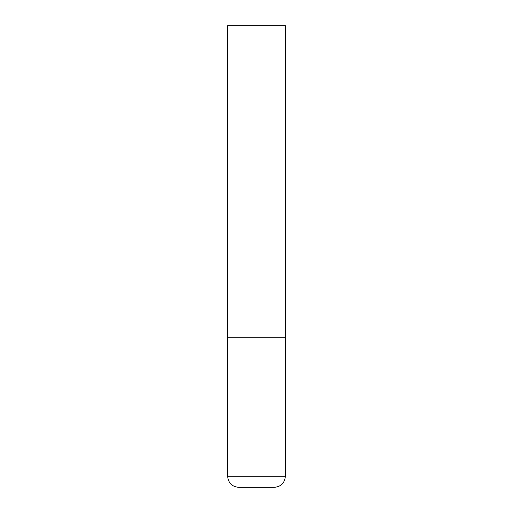 <?xml version="1.0" encoding="UTF-8"?>
<svg xmlns="http://www.w3.org/2000/svg" width="513" height="513" viewBox="0 0 513 513"><rect width="100%" height="100%" fill="white"/><g stroke="black" fill="none" stroke-linecap="round" stroke-linejoin="round"><path stroke-width="0.38" stroke-dasharray="2.56 1.92" d="M256.5 337.298L285.356 337.298L256.5 337.298M238.725 487.35L274.275 487.35M285.356 25.65L227.644 25.65M227.644 476.269L285.356 476.269"/><path stroke-width="0.77" d="M285.356 476.269L285.356 337.298L227.644 337.298L285.356 337.298L285.356 25.65L227.644 25.65L227.644 476.269C228.298 482.996 231.991 486.69 238.725 487.35L274.275 487.35C281.009 486.69 284.702 482.996 285.356 476.269L227.644 476.269"/></g></svg>

